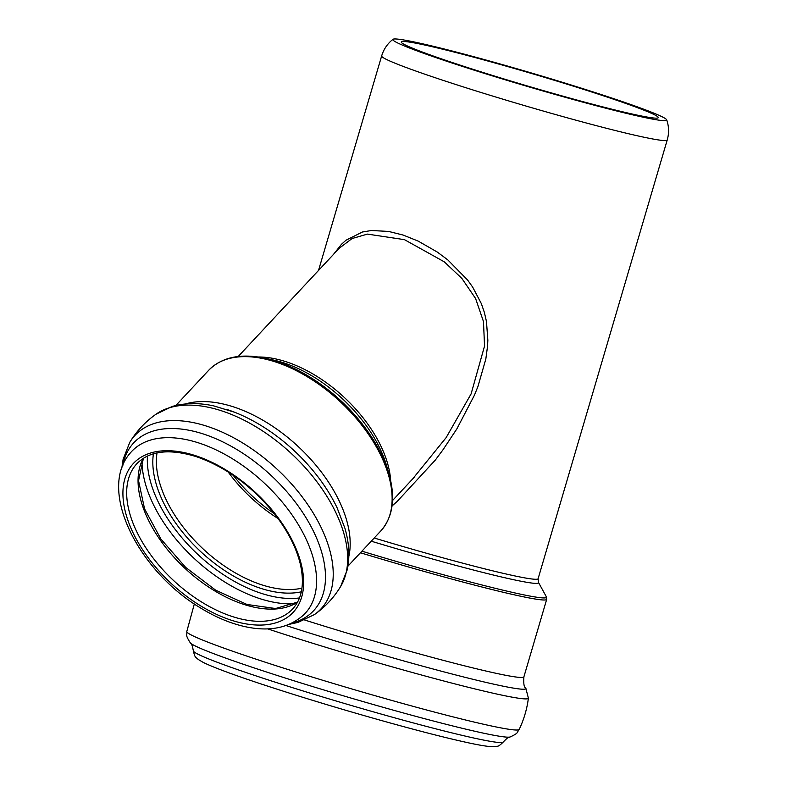 <?xml version="1.0" encoding="UTF-8"?>
<svg xmlns="http://www.w3.org/2000/svg" width="786" height="786" viewBox="0 0 786 786"><rect width="100%" height="100%" fill="white"/><g stroke="black" fill="none" stroke-linecap="round" stroke-linejoin="round"><path stroke-width="1.18" d="M598.401 94.163A133.964 6.583 -163.6 0 1 658.295 117.635A133.964 6.583 -163.6 0 1 527.927 86.126A133.964 6.583 -163.6 0 1 401.273 41.992A133.964 6.583 -163.6 0 1 468.554 55.816A133.964 6.583 -163.6 0 1 598.401 94.163M602.901 95.096A142.747 7.015 16.4 0 0 393 39.3A142.747 7.015 16.4 0 0 527.799 86.548A142.747 7.015 16.4 0 0 666.705 119.855A142.747 7.015 16.4 0 0 602.901 95.096M371.238 541.19A150.431 7.388 16.4 0 0 538.479 582.406L546.398 596.879A162.122 7.968 -163.6 0 1 361.924 551.173L359.949 553.285M392.047 505.929L397.077 501.547L435.385 459.997L443.068 449.68L456.892 428.832L474.43 395.191L477.917 386.584L485.827 359.045L487.546 346.213L487.851 340.25L486.475 321.533L484.343 312.337L481.337 303.612L472.691 287.145L467.611 280.042L447.882 259.96L437.36 252.1L418.221 241.125L403.149 235.063L388.589 231.428L371.424 230.514L362.454 231.998L345.978 240.231L341.537 244.23L333.411 254.487M238.197 356.51L339.159 248.327L352.099 238.522L367.455 234.11L404.466 239.661L444.257 261.817L461.893 278.45L475.609 298.552L483.469 321.543L484.549 346.027L471.109 393.894L446.173 437.576L412.552 479.067M274.432 513.759A105.295 59.785 43 0 1 233.147 475.235M228.146 471.964A106.09 60.237 -137 0 0 278.048 518.524M301.962 588.154A106.09 60.237 43 0 1 203.053 548.864A106.09 60.237 43 0 1 157.033 452.903M666.705 119.855C668.984 126.458 669.161 133.168 667.226 139.996A148.849 7.31 -163.6 0 1 522.376 104.98A148.849 7.31 -163.6 0 1 381.652 55.944C383.715 49.164 387.498 43.613 393 39.3M503.227 742.053A161.523 7.939 -163.6 0 1 346.086 703.951A161.523 7.939 -163.6 0 1 193.356 650.857C195.213 659.179 196.235 656.998 198.043 659.346L203.397 662.51C213.998 667.648 234.611 675.262 265.226 685.333C303.632 697.909 344.73 710.298 388.539 722.511C422.072 731.795 448.835 738.594 468.829 742.908C479.48 745.216 487.271 746.484 492.213 746.7L494.905 746.641C497.823 745.619 497.4 747.859 503.227 742.053C509.849 735.116 508.434 738.319 510.094 736.983A167.163 8.214 -163.6 0 1 348.07 697.202A167.163 8.214 -163.6 0 1 190.33 642.869C191.008 644.893 191.548 641.445 193.356 650.857M546.398 596.879L546.692 599.374L523.898 676.834C523.437 683.761 524.046 687.475 525.746 687.976L528.398 698.165C526.993 709.07 523.928 719.485 519.202 729.408A173.264 8.508 -163.6 0 1 350.605 688.595A173.264 8.508 -163.6 0 1 186.783 631.571C187.304 635.432 184.808 634.282 190.33 642.869M528.398 698.165A173.264 8.508 -163.6 0 1 438.863 679.693A173.264 8.508 -163.6 0 1 267.604 628.849M525.746 687.976A168.175 8.263 -163.6 0 1 449.7 673.396A168.175 8.263 -163.6 0 1 286.006 625.548M523.898 676.834A162.918 8.007 -163.6 0 1 304.683 620.007M546.692 599.374A162.918 8.007 -163.6 0 1 360.882 552.902M227.007 409.506A122.547 69.581 43 0 1 234.759 412.306A122.547 69.581 43 0 1 337.106 507.805L344.936 528.31C349.21 543.067 349.986 556.881 347.255 569.742L340.603 586.553A127.175 72.214 43 0 0 322.899 490.15A127.175 72.214 43 0 0 221.731 410.872A127.175 72.214 43 0 0 155.962 414.242L172.272 406.45C184.916 402.835 198.75 402.658 213.772 405.9L234.759 412.306M185.535 403.935A117.723 66.839 43 0 1 233.609 406.912A117.723 66.839 43 0 1 348.846 556.341M121.801 468.22L123.137 459.211L129.818 442.253A127.175 72.214 43 0 1 207.288 426.346A127.175 72.214 43 0 1 315.943 517.64A127.175 72.214 43 0 1 314.469 614.564C325.129 607.047 333.834 597.714 340.603 586.553M122.891 465.292A123.019 69.846 43 0 1 203.662 434.088A123.019 69.846 43 0 1 314.596 533.645A123.019 69.846 43 0 1 291.96 623.072M199.074 443.049A118.666 67.38 43 0 1 297.855 523.83A118.666 67.38 43 0 1 303.927 614.642C289.395 627.759 270.188 631.856 246.323 626.923C231.005 623.701 215.541 617.256 199.939 607.598C138.248 570.597 97.248 489.943 130.476 452.775A118.666 67.38 43 0 1 199.074 443.049M195.498 455.664A109.195 62.006 43 0 1 298.877 604.149A109.195 62.006 43 0 1 145.449 553.933A109.195 62.006 43 0 1 195.498 455.664M292.647 608.944A106.493 60.463 43 0 1 173.539 580.49A106.493 60.463 43 0 1 136.931 463.632C149.546 450.791 169.285 448.452 196.176 456.607C226.093 467.061 252.365 486.347 274.992 514.476C288.04 531.385 296.519 548.088 300.439 564.564C304.634 583.89 302.04 598.686 292.647 608.944M297.501 602.214A106.493 60.463 43 0 1 184.916 568.298A106.493 60.463 43 0 1 143.317 458.326M294.711 603.736A118.539 67.301 43 0 1 194.142 558.414A118.539 67.301 43 0 1 141.981 461.215M299.476 597.95A114.835 65.199 43 0 1 197.846 554.444A114.835 65.199 43 0 1 147.434 456.057M301.313 591.819A108.556 61.642 43 0 1 200.587 551.517A108.556 61.642 43 0 1 153.417 453.807M388.932 473.771A116.927 66.397 -137 0 0 265.147 358.249L273.223 359.998A107.132 60.827 43 0 1 386.633 465.833L388.932 473.771C395.741 497.941 393.02 517.011 380.788 530.963A117.723 66.839 43 0 0 372.8 440.897A117.723 66.839 43 0 0 275.552 361.973A117.723 66.839 43 0 0 208.654 370.324C221.731 357.149 240.555 353.12 265.147 358.249M667.226 139.996L538.115 578.692A148.849 7.31 -163.6 0 1 374.205 538.007M390.652 480.541A105.55 59.933 -137 0 0 258.27 357.001M519.202 729.408C516.677 732.375 519.389 732.758 510.094 736.983M194.329 603.972L186.783 631.571M129.818 442.253C136.587 431.101 145.302 421.768 155.962 414.242M289.12 624.359L298.012 622.404L314.469 614.564M297.55 602.115L275.542 608.521L246.981 604.463L215.669 590.178L185.722 567.443L160.963 539.137L144.565 508.886L138.542 480.668L143.416 458.267M381.652 55.944L318.517 270.443M392.528 500.535L414.595 476.876M414.605 476.886L412.581 479.047M538.479 582.406L538.115 578.692M347.952 566.146L380.788 530.963M175.818 405.507L208.654 370.324"/></g></svg>
